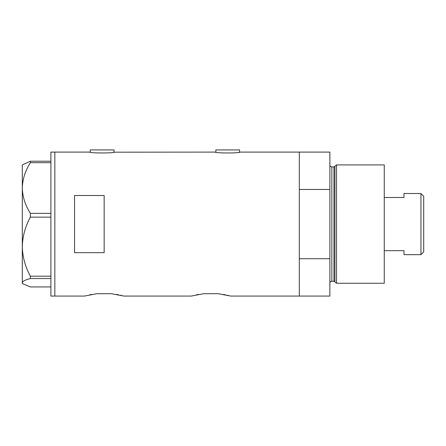 <?xml version="1.0" encoding="UTF-8"?>
<svg xmlns="http://www.w3.org/2000/svg" width="446" height="446" viewBox="0 0 446 446"><rect width="100%" height="100%" fill="white"/><g stroke="black" fill="none" stroke-linecap="round" stroke-linejoin="round"><path stroke-width="0.67" d="M114.505 152.097C115.269 153.251 89.089 153.251 89.852 152.097L90.343 152.181L90.343 149.928L114.009 149.928L114.009 152.181L215.385 152.097C214.621 153.251 240.801 153.251 240.043 152.097L239.547 152.181L239.547 149.928L215.881 149.928L215.881 152.181L215.385 152.097M240.043 152.097L299.305 152.097L299.305 189.455L329.878 189.455L329.878 152.097L299.305 152.097L299.311 296.072L299.305 258.713L329.878 258.713L329.878 296.072L230.671 296.072L218.289 293.708L203.61 293.708L218.289 293.708L203.61 293.708L191.228 296.072L123.871 296.072L111.489 293.708L96.81 293.708L111.489 293.708L96.81 293.708L84.428 296.072L54.841 296.072L54.841 152.097L54.841 296.072L50.9 296.072L50.9 152.097L89.852 152.097M104.152 252.665L104.152 195.504L74.566 195.504L74.566 252.665L104.152 252.665M223.335 294.416L225.436 294.817M227.27 295.219L228.731 295.564M229.807 295.843L230.671 296.072M196.48 294.817L198.598 294.41M116.534 294.416L118.636 294.817M120.47 295.219L121.931 295.564M123.007 295.843L123.871 296.072M89.679 294.817L91.798 294.41M30.378 213.355C25.299 205.439 22.607 196.993 22.3 188.022C22.579 179.169 25.266 170.729 30.378 162.69L30.378 161.229L22.3 164.914L22.3 246.677C22.59 236.291 25.283 226.445 30.378 217.146L30.378 213.355L50.9 213.355M50.9 162.69L30.378 162.69M30.378 161.229L50.9 161.229M50.9 286.94L30.378 286.94L22.818 283.773L22.3 282.742C22.579 281.275 25.266 279.871 30.378 278.544L30.378 276.208C25.277 266.875 22.584 257.03 22.3 246.677L22.3 283.255L22.818 283.773M50.9 278.544L30.378 278.544M30.378 276.208L50.9 276.208M50.9 217.146L30.378 217.146M334.913 282.011L334.913 166.157L336.535 164.914L336.535 283.255L334.913 282.011A0.987 0.987 0 0 0 333.959 281.281L331.852 281.281A1.974 1.974 0 0 0 329.878 283.255M334.913 166.157A0.987 0.987 0 0 1 333.959 166.888L331.852 166.888A1.974 1.974 0 0 1 329.878 164.914M336.535 164.914L384.257 164.914L384.257 283.255L336.535 283.255M329.878 258.713L329.878 189.455M420.94 193.514L423.7 196.273L423.7 251.895L420.94 254.655L420.94 193.514L403.976 193.514L403.976 197.483L384.257 197.483M420.94 254.655L403.976 254.655L403.976 250.685L384.257 250.685M333.959 281.281L333.959 166.888M331.852 166.888L331.852 281.281"/></g></svg>
